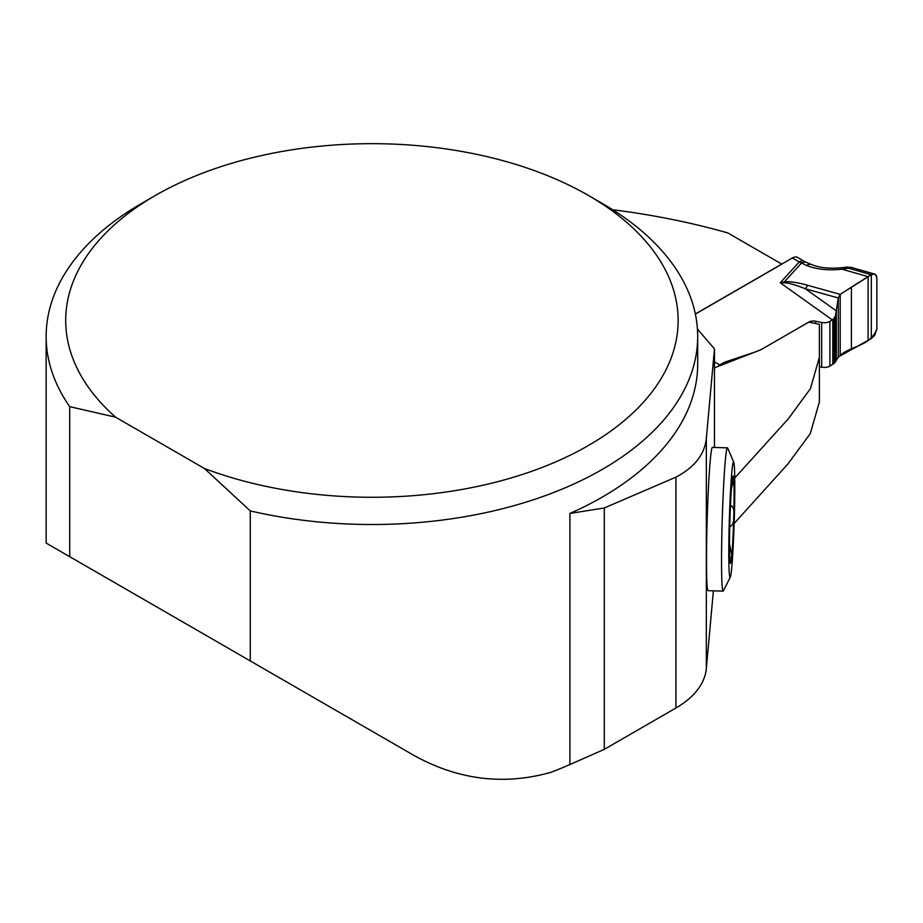 <?xml version="1.0" encoding="UTF-8"?>
<svg xmlns="http://www.w3.org/2000/svg" width="923" height="923" viewBox="0 0 923 923"><rect width="100%" height="100%" fill="white"/><g stroke="black" fill="none" stroke-linecap="round" stroke-linejoin="round"><path stroke-width="1.38" d="M714.471 447.459L714.471 348.917L706.337 438.39C704.63 454.428 694.5 467.35 675.948 477.156L604.3 507.962L569.906 513.453A325.773 188.084 0 0 0 697.684 364.089L697.684 336.434A325.773 188.084 180 0 1 250.271 510.904L250.271 660.926L46.15 543.082L250.271 660.926M706.337 438.39L706.337 668.575L713.387 590.824M730.289 577.117L723.413 590.824A71.671 3.057 -88.3 0 1 723.124 591.124L708.079 590.662A71.671 3.057 -88.3 0 1 706.499 560.353A71.671 3.057 -88.3 0 1 708.529 486.04A71.671 3.057 -88.3 0 1 712.418 447.39L727.462 447.851A71.671 3.057 -88.3 0 1 727.728 448.163L733.762 462.261A57.699 2.469 -88.3 0 1 734.27 519.753A57.699 2.469 -88.3 0 1 730.289 577.117A57.699 2.469 -88.3 0 1 728.778 552.946A57.699 2.469 -88.3 0 1 730.543 490.794A57.699 2.469 -88.3 0 1 733.762 462.261M48.238 544.282L408.739 752.418C454.612 779.474 502.031 786.108 550.962 772.309A325.773 188.084 0 0 0 569.906 764.544L604.3 749.349L675.948 707.987A104.241 60.191 180 0 0 706.337 668.575M734.143 523.491L787.988 463.865L810.279 433.614L819.393 401.978L819.393 324.319L808.802 322.092L760.979 349.69L714.471 367.839M46.15 543.082L46.15 336.434A325.773 188.084 180 0 0 69.71 406.662L69.71 556.684M46.15 336.434A325.773 188.084 180 0 1 141.565 203.441L155.387 195.457A306.217 176.801 0 0 0 115.56 417.173L204.421 468.48A306.217 176.801 0 0 0 609.63 431.929A306.217 176.801 0 0 0 588.447 195.457A306.217 176.801 0 0 0 155.387 195.457M588.447 195.457L602.269 203.441A325.773 188.084 180 0 1 697.684 336.434M69.71 406.662L115.56 417.173M204.421 468.48L250.271 510.904M697.43 329.015L714.471 348.917M604.3 507.962L604.3 749.349M734.766 477.976L788.346 418.765L810.394 388.721L819.393 357.293M695.377 314.085L781.873 264.14L727.739 232.896A501.685 289.649 180 0 0 614.118 209.936A325.773 188.084 0 0 0 612.734 209.763M723.124 591.124A71.671 3.057 -88.3 0 1 721.544 560.803A71.671 3.057 -88.3 0 1 723.574 486.49A71.671 3.057 -88.3 0 1 727.462 447.851M730.612 506.173L731.074 506.139C733.416 506.727 734.316 509.911 733.785 515.703C734.016 521.46 732.931 524.956 730.543 526.191L729.747 526.41M729.631 544.558L731.801 555.358L731.039 558.219L729.747 557.896M731.016 526.329L729.758 526.168M731.074 506.139L731.835 505.862M732.4 478.679L733.335 478.414L733.785 480.029L731.074 489.617M731.801 484.01A43.693 1.869 -88.3 0 1 732.977 476.13A43.693 1.869 -88.3 0 1 733.785 480.029A43.693 1.869 -88.3 0 1 733.785 515.703A43.693 1.869 -88.3 0 1 731.801 555.358A43.693 1.869 -88.3 0 1 730.347 563.226A43.693 1.869 -88.3 0 1 729.816 559.326A43.693 1.869 -88.3 0 1 729.816 523.664A43.693 1.869 -88.3 0 1 731.801 484.01M819.393 366.685L821.678 367.169A7.822 4.511 0 0 0 829.881 366.119L834.957 362.624L838.303 356.993L838.303 297.967L835.511 315.666L833.85 318.781L829.881 321.435A7.822 4.511 180 0 1 821.678 322.485L815.632 321.216A6.519 3.761 0 0 0 808.802 322.092L763.252 348.386A40.808 23.56 180 0 1 754.795 352.125L725.859 361.781A11.318 6.53 0 0 0 723.517 362.82L719.836 364.943A7.822 4.511 -60 0 0 717.84 366.523M797.587 257.448L804.464 261.417A10.43 6.023 120 0 0 799.249 261.936L792.372 257.967L695.354 313.982M838.303 356.993L868.093 340.333L868.093 276.658L842.076 269.204C828.266 270.647 816.382 269.389 806.448 265.443L799.249 261.936L780.247 282.784L784.331 281.884C789.096 281.169 797.01 282.346 808.087 285.415L840.207 294.368L871.324 274.731L848.468 268.178L842.076 269.204A10.43 0.669 83.6 0 1 842.261 267.682C829.777 268.858 819.624 267.843 811.79 264.647A10.43 6.796 112.5 0 0 806.448 265.443M851.479 267.405L848.468 268.178L846.31 267.416M876.85 277.915L875.639 274.627L874.254 274.004L871.324 274.731L871.324 338.568L874.773 335.176L876.85 328.992L876.85 277.915L876.85 328.992C870.366 346.206 851.306 345.756 840.207 355.274L840.207 294.368L859.694 281.884C865.474 279.046 875.881 268.708 876.85 277.915M868.093 340.333L871.324 338.568M840.207 355.274L840.207 294.368L838.303 297.967L805.364 288.784C795.188 284.746 788.23 282.773 784.492 282.842L780.247 282.784L832.419 319.969M836.319 360.132L836.319 310.843L805.364 288.784A10.43 5.873 -74.4 0 1 808.087 285.415M792.372 257.967A10.43 6.023 -60 0 1 797.334 257.321L798.003 257.713L797.334 257.321M784.492 282.842L784.331 281.884L801.279 263.297A10.43 6.796 112.5 0 1 806.633 262.501L811.79 264.647M846.726 267.105L851.456 267.451M797.957 257.702L797.264 257.286M569.906 764.544L569.906 513.453M675.948 477.156L675.948 707.987M714.471 361.851L719.836 364.943M821.678 367.169L821.678 322.485M829.881 366.119L829.881 321.435M815.632 323.523L815.632 321.216M725.859 363.397L725.859 361.781M723.517 364.308L723.517 362.82M851.41 349.136L851.41 287.145M835.511 361.908L835.511 315.666M834.957 362.624L834.957 317.085M833.85 363.674L833.85 318.781M832.811 364.435L832.811 319.727M851.802 267.543L874.635 274.085M804.464 261.417L806.621 262.49M846.806 267.093L842.249 267.682"/></g></svg>
